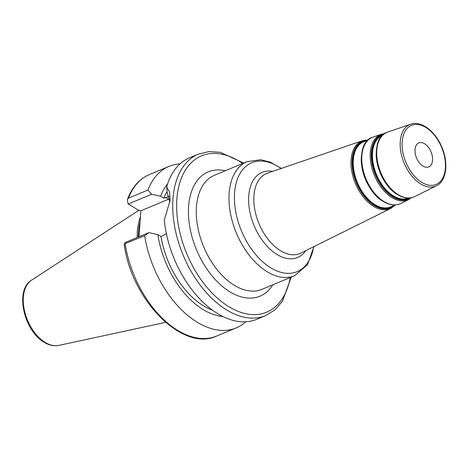 <?xml version="1.0" encoding="UTF-8"?>
<svg xmlns="http://www.w3.org/2000/svg" width="469" height="469" viewBox="0 0 469 469"><rect width="100%" height="100%" fill="white"/><g stroke="black" fill="none" stroke-linecap="round" stroke-linejoin="round"><path stroke-width="0.7" d="M422.985 166.055A12.98 7.862 67.4 0 0 428.777 166.888A12.98 7.862 67.4 0 0 431.04 151.886A12.98 7.862 67.4 0 0 418.788 142.928A12.98 7.862 67.4 0 0 415.264 153.68A12.98 7.862 67.4 0 0 422.985 166.055M243.675 163.077L220.33 152.319L208.957 151.593L198.393 154.137L189.482 157.848A87.463 52.956 67.4 0 0 166.683 186.955L167.116 192.425L169.901 202.157M198.393 154.137A87.463 52.956 67.4 0 0 174.65 226.574A87.463 52.956 67.4 0 0 226.674 309.95A87.463 52.956 67.4 0 0 265.718 315.584L256.807 319.301A87.463 52.956 67.4 0 1 164.308 220.037L170.071 200.474L169.631 192.161L166.683 186.955M147.964 190.027L128.447 198.164L127.492 199.249L127.627 202.221L128.307 203.992L151.669 194.248L147.964 190.027A87.463 52.956 67.4 0 1 168.957 166.407A87.463 52.956 67.4 0 1 179.973 163.927M169.784 198.786A22.354 13.677 -58.7 0 0 168.488 199.266L140.852 210.792L138.033 209.913L128.307 203.992M144.687 235.725L148.919 232.624L125.551 242.367L124.162 243.974L144.687 235.725A87.463 52.956 67.4 0 0 236.288 327.86A87.463 52.956 67.4 0 0 245.797 321.781M151.669 194.248L160.621 196.253L163.763 198.164L169.309 196.265M167.603 183.948A75.228 45.546 67.4 0 0 160.621 196.253M138.994 236.769L140.852 210.792M166.395 233.668L161.014 236.546L157.871 234.635A75.228 45.546 67.4 0 0 222.869 316.481M157.871 234.635L148.919 232.624M167.046 191.581A70.801 42.867 67.4 0 0 163.763 198.164M161.014 236.546A70.801 42.867 67.4 0 0 212.521 310.167M140.424 216.772A61.709 37.362 67.4 0 0 137.159 237.531M140.067 221.796A61.087 36.987 67.4 0 0 138.373 237.021M376.431 149.98A33.692 20.401 67.4 0 0 393.966 192.02M408.593 198.029A33.95 20.554 -112.6 0 1 393.38 195.866A33.95 20.554 -112.6 0 1 373.177 163.452A33.95 20.554 -112.6 0 1 382.458 135.359M380.212 138.396A34.483 20.876 67.4 0 0 397.571 194.559M382.985 134.867A34.255 20.736 67.4 0 0 372.497 162.749A34.255 20.736 67.4 0 0 393.022 196.265A34.255 20.736 67.4 0 0 409.314 198M410.574 197.871A34.823 21.082 -112.6 0 1 392.77 196.845A34.823 21.082 -112.6 0 1 371.735 161.653A34.823 21.082 -112.6 0 1 383.97 134.064M361.488 155.474A34.712 21.017 67.4 0 0 379.544 198.768M394.722 204.941L391.48 206.548A35.257 21.345 -112.6 0 1 374.966 204.631A35.257 21.345 -112.6 0 1 353.878 170.358A35.257 21.345 -112.6 0 1 364.366 141.521L367.79 140.348M365.374 143.567A35.497 21.492 67.4 0 0 383.249 201.377M366.559 140.77A35.562 21.527 67.4 0 0 353.028 168.371A35.562 21.527 67.4 0 0 374.608 205.035A35.562 21.527 67.4 0 0 393.561 205.516M394.939 204.935A36.131 21.873 -112.6 0 1 374.356 205.615A36.131 21.873 -112.6 0 1 352.289 167.046A36.131 21.873 -112.6 0 1 367.948 140.202M398.269 194.688A34.987 21.181 -112.6 0 1 377.34 160.679A34.987 21.181 -112.6 0 1 387.746 132.065C368.054 137.165 375.956 182.957 397.718 194.705C403.844 198.364 409.49 198.991 414.655 196.593A34.987 21.181 -112.6 0 1 398.269 194.688M436.405 185.794C446.4 181.157 448.71 163.499 442.132 147.841C435.824 131.666 421.279 120.269 410.721 124.209A33.387 20.214 67.4 0 0 400.79 151.522A33.387 20.214 67.4 0 0 420.763 183.977A33.387 20.214 67.4 0 0 436.405 185.794L414.655 196.593M384.727 133.53L381.397 134.234A35.427 21.451 67.4 0 0 370.856 163.212A35.427 21.451 67.4 0 0 392.049 197.648A35.427 21.451 67.4 0 0 408.646 199.577L411.489 197.701M383.947 201.512A36.002 21.797 -112.6 0 1 362.414 166.507A36.002 21.797 -112.6 0 1 373.119 137.059C352.87 142.3 361.001 189.441 383.396 201.523C389.698 205.287 395.508 205.932 400.807 203.47A36.002 21.797 -112.6 0 1 383.947 201.512M368.282 139.891L362.59 140.659A36.734 22.242 67.4 0 0 351.662 170.704A36.734 22.242 67.4 0 0 373.635 206.419A36.734 22.242 67.4 0 0 390.841 208.418L395.39 204.912M390.841 208.418L300.858 253.102A43.347 26.246 -112.6 0 1 280.55 250.739A43.347 26.246 -112.6 0 1 254.626 208.599A43.347 26.246 -112.6 0 1 267.518 173.143L362.59 140.659M421.813 182.382A32.003 19.376 -112.6 0 1 406.043 129.778A32.003 19.376 -112.6 0 1 443.498 152.566A32.003 19.376 -112.6 0 1 421.813 182.382M272.759 171.355A46.114 27.923 67.4 0 0 248.687 202.52A46.114 27.923 67.4 0 0 277.062 254.503A46.114 27.923 67.4 0 0 305.817 250.634M313.691 246.729A59.006 35.72 -112.6 0 1 270.806 267.846A59.006 35.72 -112.6 0 1 234.734 191.024A59.006 35.72 -112.6 0 1 281.072 168.512M281.359 168.412L270.355 162.174L260.782 159.753L247.128 161.641A61.779 37.403 67.4 0 0 230.349 212.809A61.779 37.403 67.4 0 0 267.101 271.703A61.779 37.403 67.4 0 0 294.679 275.684L307.57 264.633L313.96 246.594M294.679 275.684L261.954 289.332A61.779 37.403 -112.6 0 1 234.371 285.351A61.779 37.403 -112.6 0 1 197.625 226.457A61.779 37.403 -112.6 0 1 214.397 175.289L247.128 161.641M225.284 170.751A67.331 40.768 67.4 0 0 196.47 249.701A67.331 40.768 67.4 0 0 272.835 284.789M242.684 163.493A84.69 51.273 67.4 0 0 177.053 197.05A84.69 51.273 67.4 0 0 228.884 306.714A84.69 51.273 67.4 0 0 290.241 277.531M127.486 199.249C132.094 187.137 139.416 178.9 149.441 174.544A87.463 52.956 67.4 0 0 128.447 198.164M125.17 243.868A87.463 52.956 67.4 0 0 216.766 335.997C182.476 352.424 131.085 299.539 124.162 243.974M168.488 199.266L165.498 197.443M31.564 280.157A35.574 21.539 67.4 0 0 24.406 310.378A35.574 21.539 67.4 0 0 45.188 342.417A35.574 21.539 67.4 0 0 58.777 345.424C54.011 346.356 49.157 345.319 44.209 342.306C23.937 331.061 14.486 290.03 31.564 280.157L139.047 210.141M139.481 229.927A61.087 36.987 67.4 0 0 139.305 232.442M410.721 124.209L387.746 132.065M381.397 134.234L373.119 137.059M408.646 199.577L400.807 203.47M149.441 174.544L168.957 166.407M216.766 335.997L236.288 327.86M265.718 315.584L274.957 309.868L282.449 301.28L291.231 277.12M58.777 345.424L165.551 322.355"/></g></svg>
